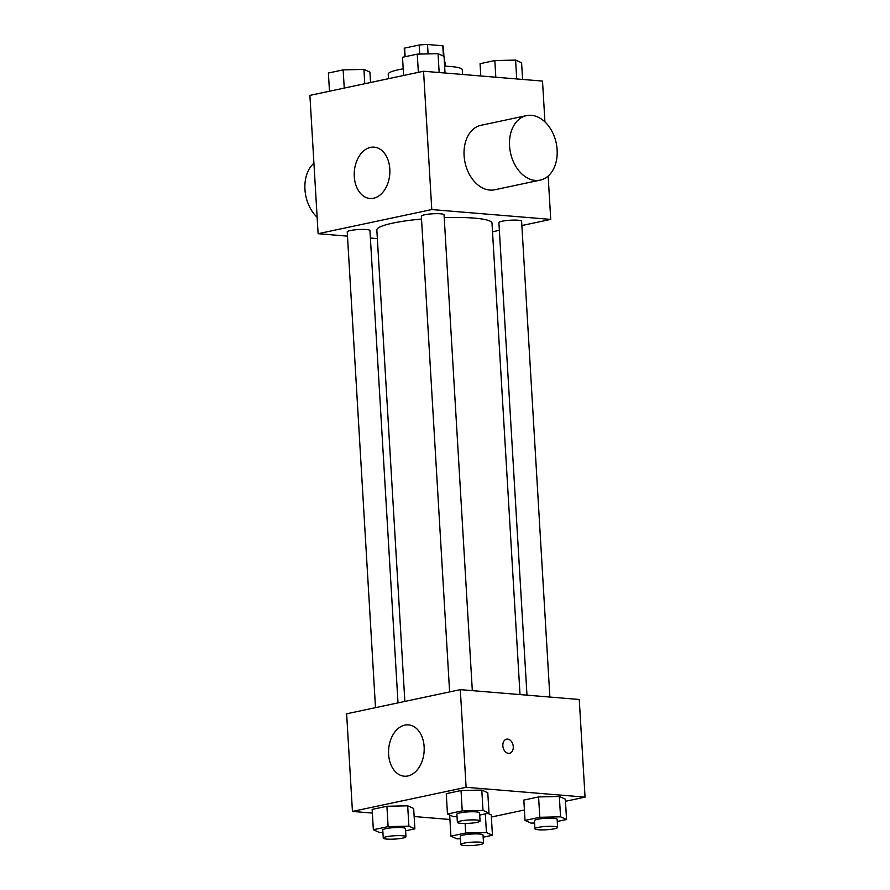 <?xml version="1.0" encoding="UTF-8"?>
<svg xmlns="http://www.w3.org/2000/svg" width="890" height="890" viewBox="0 0 890 890"><rect width="100%" height="100%" fill="white"/><g stroke="black" fill="none" stroke-linecap="round" stroke-linejoin="round"><path stroke-width="1.33" d="M405.117 56.715L404.605 48.105L419.179 45.012A19.58 2.87 176.6 0 1 427.523 44.5L442.786 45.757A19.58 2.87 176.6 0 1 443.331 46.38L443.921 56.293M404.605 48.105A19.58 2.87 176.6 0 0 404.238 48.705L404.728 56.804M444.366 61.766A20.604 3.026 -3.4 0 1 445.323 62.6L445.534 66.216M419.724 54.079L419.179 45.012M443.398 56.059L442.786 45.757M428.079 53.901L427.523 44.5M462.533 74.471L462.255 69.754A37.08 5.451 176.6 0 0 444.622 66.183M403.203 68.853A37.08 5.451 176.6 0 0 388.218 74.159L388.485 78.687M347.489 236.139L318.108 233.703L309.898 95.375L423.562 71.245L542.511 81.079L544.936 121.897M318.108 233.703L431.784 209.573L550.732 219.407L548.151 176.042M550.732 219.407L521.863 225.537M499.368 230.31L492.515 231.767M520.016 694.589L492.003 223.134A57.683 8.466 176.6 0 0 444.221 217.627M421.526 219.04A57.683 8.466 176.6 0 0 376.837 229.976L404.85 701.431M377.349 238.609L370.385 238.031M472.323 690.64L444.054 214.813A11.37 1.669 176.6 0 0 432.607 213.811A11.37 1.669 176.6 0 0 421.348 216.159L449.617 691.919M549.875 697.059L521.607 221.221A11.37 1.669 176.6 0 0 510.159 220.231A11.37 1.669 176.6 0 0 498.901 222.567L526.98 695.168M375.502 707.661L347.233 231.889A11.37 1.669 -3.4 0 1 354.075 229.943A11.37 1.669 -3.4 0 1 366.435 229.553A11.37 1.669 -3.4 0 1 369.94 230.543L398.008 702.877M431.784 209.573L423.562 71.245M354.287 176.587A25.754 17.756 94.7 0 1 374.167 147.15A25.754 17.756 94.7 0 1 389.753 174.284A25.754 17.756 94.7 0 1 369.928 198.481A25.754 17.756 94.7 0 1 354.287 176.587M540.186 180.125L494.718 189.77A32.963 23.374 -102 0 1 465.014 162.381A32.963 23.374 -102 0 1 481.034 125.29L526.502 115.633A32.963 23.374 -102 0 1 531.408 115.333A32.963 23.374 -102 0 1 556.795 146.427A32.963 23.374 -102 0 1 540.186 180.125A32.963 23.374 -102 0 1 510.482 152.735A32.963 23.374 -102 0 1 526.502 115.633M313.925 163.159A32.963 23.374 78 0 0 317.14 217.305M372.365 813.082L352.44 811.424L346.633 713.791L460.308 689.65L579.256 699.484L585.053 797.129L565.473 801.289M524.41 810.011L491.358 817.031M457.026 816.608L453.466 816.686L447.47 814.005L446.257 793.669L461.031 790.531L481.79 790.075L487.787 792.745L481.79 790.075L483.003 810.412L488.999 813.082L479.721 815.062M487.764 813.349L491.236 814.895L487.764 813.349M449.706 815.819L450.941 815.552L449.706 815.819L450.907 836.155L465.67 833.029L486.441 832.562L492.437 835.232L483.159 837.212M352.44 811.424L466.104 787.294L585.053 797.129M449.917 819.49L414.15 816.531M534.578 823.016L531.019 823.094L525.022 820.424L523.821 800.077L538.584 796.939L559.343 796.483L565.339 799.153L559.343 796.483L560.555 816.831L566.552 819.501L557.274 821.47M382.911 832.339L379.351 832.417L373.355 829.747L372.142 809.399L386.916 806.262L407.676 805.806L413.672 808.476L407.676 805.806L408.888 826.154L414.885 828.824L405.606 830.793M466.104 787.294L460.308 689.65M388.607 754.308A25.754 17.756 94.7 0 1 408.499 724.872A25.754 17.756 94.7 0 1 424.074 752.006A25.754 17.756 94.7 0 1 404.249 776.202A25.754 17.756 94.7 0 1 388.607 754.308M506.555 739.178A7.209 5.117 -102 0 1 507.623 739.112A7.209 5.117 -102 0 1 513.185 745.909A7.209 5.117 -102 0 1 509.547 753.285A7.209 5.117 -102 0 1 503.05 747.289A7.209 5.117 -102 0 1 506.555 739.178A7.209 5.117 -102 0 1 507.634 739.112A7.209 5.117 -102 0 1 513.185 745.909A7.209 5.117 -102 0 1 509.547 753.285M373.355 829.747L388.118 826.61L408.888 826.154M405.951 836.745L405.473 828.612A11.37 1.669 176.6 0 0 394.025 827.622A11.37 1.669 176.6 0 0 382.767 829.958L383.256 838.091A11.37 1.669 176.6 0 0 386.761 839.081A11.37 1.669 176.6 0 0 399.109 838.692A11.37 1.669 176.6 0 0 405.951 836.745A11.37 1.669 176.6 0 0 394.504 835.755A11.37 1.669 176.6 0 0 383.256 838.091M414.885 828.824L413.672 808.476M372.142 809.399L386.916 806.262L407.676 805.806M388.118 826.61L386.916 806.262M447.47 814.005L462.233 810.879L483.003 810.412M480.066 821.014L479.588 812.87A11.37 1.669 176.6 0 0 468.14 811.88A11.37 1.669 176.6 0 0 456.882 814.228L457.371 822.36A11.37 1.669 176.6 0 0 460.875 823.35A11.37 1.669 176.6 0 0 473.224 822.961A11.37 1.669 176.6 0 0 480.066 821.014A11.37 1.669 176.6 0 0 468.618 820.013A11.37 1.669 176.6 0 0 457.371 822.36M488.999 813.082L487.787 792.745M446.257 793.669L461.031 790.531L481.79 790.075M462.233 810.879L461.031 790.531M460.464 838.758L456.904 838.836L450.907 836.155M483.515 843.164L483.025 835.02A11.37 1.669 176.6 0 0 471.578 834.03A11.37 1.669 176.6 0 0 460.319 836.377L460.809 844.51A11.37 1.669 176.6 0 0 464.313 845.5A11.37 1.669 176.6 0 0 476.662 845.111A11.37 1.669 176.6 0 0 483.515 843.164A11.37 1.669 176.6 0 0 472.056 842.163A11.37 1.669 176.6 0 0 460.809 844.51M486.441 832.562L485.328 813.872M492.437 835.232L491.236 814.895M465.67 833.029L465.114 823.484M525.022 820.424L539.785 817.287L560.555 816.831M557.618 827.422L557.14 819.29A11.37 1.669 176.6 0 0 545.692 818.299A11.37 1.669 176.6 0 0 534.434 820.636L534.923 828.768A11.37 1.669 176.6 0 0 538.428 829.769A11.37 1.669 176.6 0 0 550.777 829.369A11.37 1.669 176.6 0 0 557.618 827.422A11.37 1.669 176.6 0 0 546.171 826.432A11.37 1.669 176.6 0 0 534.923 828.768M566.552 819.501L565.339 799.153M523.821 800.077L538.584 796.939L559.343 796.483M539.785 817.287L538.584 796.939M329.478 91.225L328.399 73.013L343.162 69.876L363.932 69.409L369.928 72.09L370.54 82.503M364.778 83.727L363.932 69.409M344.241 88.088L343.162 69.876M403.593 75.483L402.514 57.271L417.276 54.134L438.047 53.678L444.043 56.348L445.033 73.013M439.159 72.535L438.047 53.678M418.356 72.346L417.276 54.134M480.8 75.973L480.066 63.691L494.829 60.553L515.599 60.086L521.596 62.767L522.586 79.433M516.712 78.943L515.599 60.086M495.819 77.219L494.829 60.553"/></g></svg>
